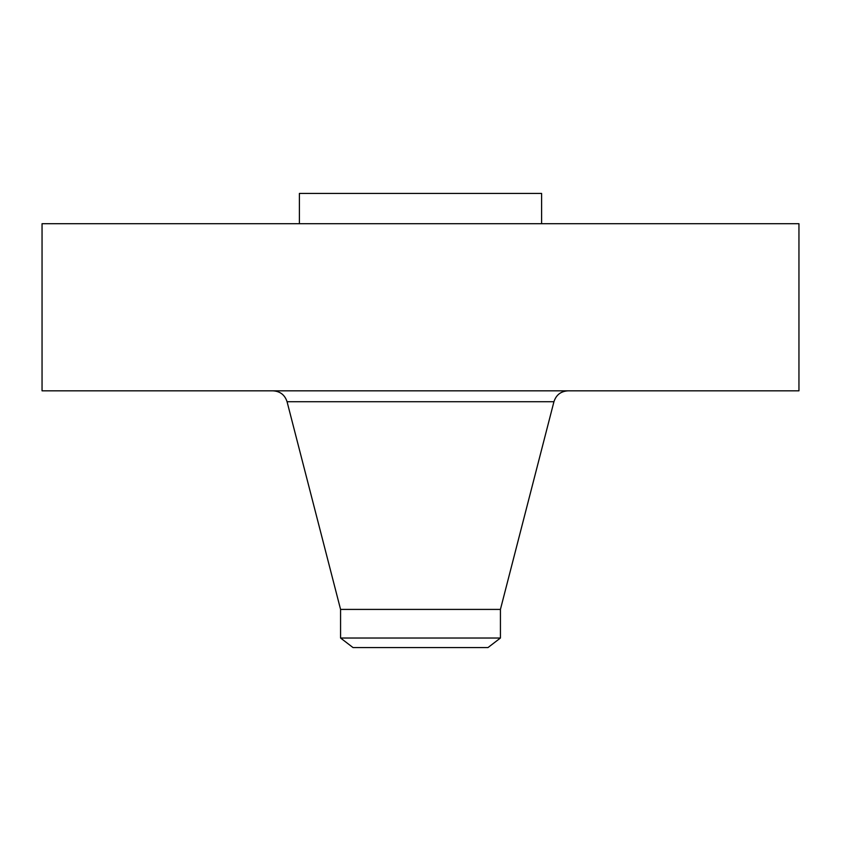 <?xml version="1.0" encoding="UTF-8"?>
<svg xmlns="http://www.w3.org/2000/svg" width="841" height="841" viewBox="0 0 841 841"><rect width="100%" height="100%" fill="white"/><g stroke="black" fill="none" stroke-linecap="round" stroke-linejoin="round"><path stroke-width="1.26" d="M42.05 223.706L798.95 223.706L798.95 390.834L42.05 390.834L42.05 223.706M299.396 223.706L299.396 193.43L541.604 193.43L541.604 223.706M340.573 638.025L500.427 638.025L487.98 647.57L353.02 647.57L340.573 638.025L340.573 609.41L500.427 609.41L553.935 401.735C556.143 394.913 560.842 391.275 568.001 390.834M340.573 609.41L287.065 401.735L553.935 401.735M500.427 638.025L500.427 609.41M287.065 401.735C284.857 394.913 280.158 391.275 272.999 390.834"/></g></svg>
